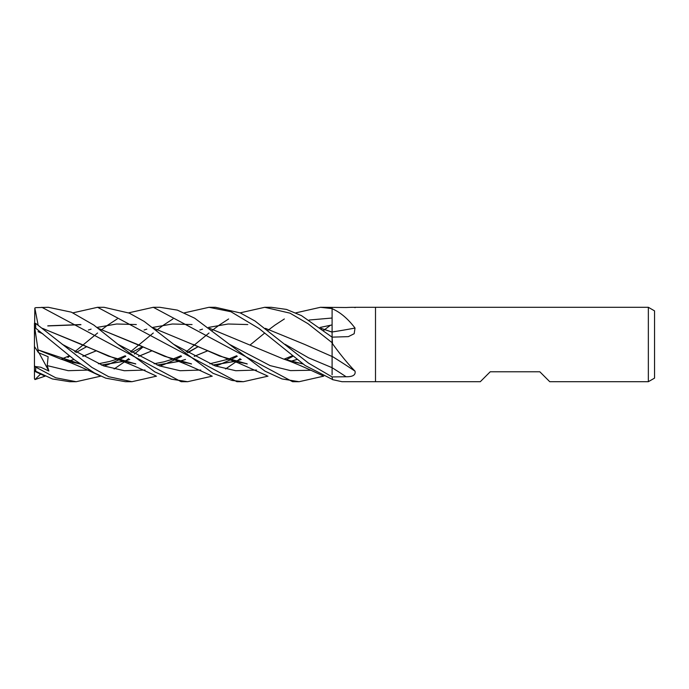 <?xml version="1.0" encoding="UTF-8"?>
<svg xmlns="http://www.w3.org/2000/svg" width="689" height="689" viewBox="0 0 689 689"><rect width="100%" height="100%" fill="white"/><g stroke="black" fill="none" stroke-linecap="round" stroke-linejoin="round"><path stroke-width="1.03" d="M648.349 381.706L648.349 307.294L654.55 310.877L654.55 378.123L648.349 381.706L549.753 381.706L539.831 371.784L490.224 371.784L480.302 381.706L342.002 381.706L332.494 379.63L332.098 376.917L308.534 363.146L255.008 321.014L240.315 312.935L215.511 307.294L209.025 307.294L230.901 311.721L259.055 328.541L305.132 365.497L332.098 379.286M354.757 307.294L375.505 307.294L375.505 381.706L375.505 307.294L648.349 307.294M355.024 307.682C355.834 307.26 352.871 307.199 346.136 307.509L320.471 307.294L332.098 308.603M332.098 308.681L332.494 308.879C340.435 312.375 347.945 318.766 355.024 328.05A629.643 337.412 -162.3 0 1 332.098 331.977L332.098 307.544M355.024 328.05L354.18 333.726L348.358 336.628L332.098 337.145L332.494 343.708C340.435 354.697 347.945 363.844 355.024 371.156C355.834 374.971 352.871 376.84 346.136 376.762L332.098 376.917M355.024 371.156A629.643 377.417 -161.3 0 0 332.098 356.334L332.098 342.993M153.302 307.294L159.788 307.294L177.357 310.11L194.754 318.24L229.351 344.285L270.122 365.618L290.508 370.613L310.885 370.251L290.508 370.613L270.122 365.618L229.351 344.285L265.093 371.199L281.999 378.933L299.095 381.706L292.61 381.706L153.302 307.294L128.662 312.849M45.086 376.151L34.967 379.57L40.591 374.041M67.892 357.47L69.71 355.998M74.722 351.821L97.58 333.002M100.801 330.384L101.843 329.557M101.912 329.506L107.76 325.139M107.932 325.019L117.19 318.964M97.58 307.294L104.065 307.294L129.265 313.125L144.182 321.41L173.637 344.285L215.063 365.859L235.776 370.725L256.497 370.036L235.776 370.725L215.063 365.859L173.637 344.285L213.039 373.309L232.029 380.457L243.372 381.706L236.887 381.706L97.58 307.294L72.939 312.849M100.801 376.151L76.203 381.706L69.899 381.706M76.203 381.706L55.757 377.796L35.69 367.099L34.967 366.479L40.806 367.246L48.885 371.044L47.222 365.618L48.127 356.721L38.403 352.613L38.033 349.874M34.82 371.302C34.166 370.734 34.45 370.716 35.69 371.259L52.39 378.95L69.71 381.706M38.119 325.079L34.829 308.026L35.69 307.656L48.342 307.294L71.398 312.169L93.833 325.07L117.914 344.285L159.348 365.859L180.062 370.725L200.775 370.036L180.062 370.725L159.348 365.859L117.914 344.285L154.827 371.905L171.268 379.157L187.649 381.706L181.362 381.706M41.857 307.294L181.155 381.706M240.117 312.849L264.748 307.294L271.078 307.294M264.748 307.294L289.991 313.151L307.949 323.658L332.098 342.691L332.098 337.162L301.489 315.631L286.452 309.413L271.233 307.294M156.524 376.151L131.926 381.706L125.441 381.706L105.761 378.166L94.402 372.938L74.55 359.891L35.69 328.188L35.69 323.374L34.45 323.305L34.45 327.671L35.69 328.188M131.926 381.706L108.716 376.719L91.878 367.409L35.69 323.374M332.098 323.968L332.098 332.167M321.238 328.438L332.098 332.132L332.098 337.145M332.098 354.12L332.098 356.497L304.495 344.354L265.377 328.334M332.098 356.42L332.098 374.816M88.347 330.04L91.086 329.153M97.02 327.421L116.674 323.994L136.327 324.553M153.923 328.326L227.646 358.96L247.23 363.981M291.163 361.269L296.942 359.486M267.978 376.16L243.372 381.706M193.049 344.354L219.464 355.989L247.058 363.861M291.042 361.234L296.881 359.443M286.185 359.804L292.963 356.291L286.185 359.804M38.007 349.84L34.829 328.179M38.059 349.909L60.477 358.96L80.07 363.981M101.602 365.101L123.874 361.303M123.994 361.269L129.773 359.494M138.592 356.359L151.735 350.916M199.784 330.031L202.523 329.153M208.466 327.421L228.119 324.002L247.773 324.553M179.329 357.47L181.155 355.998M186.168 351.821L194.401 344.974M194.41 344.974L209.025 333.002M212.246 330.384L213.297 329.557M213.357 329.506L219.205 325.139M219.369 325.019L228.636 318.964M143.036 346.972L134.346 354.051M128.662 358.616L126.199 360.562M126.053 360.674L124.942 361.527M124.873 361.579L114.124 368.977M38.059 349.883L79.898 363.861M101.395 365.024L123.753 361.269M123.874 361.234L129.713 359.443M138.532 356.325L151.709 350.908M47.222 365.618L68.271 370.691L89.329 370.036L68.271 370.691L47.222 365.618M104.16 366.057L108.474 364.447L104.16 366.057M108.819 364.3L118.939 359.847L108.819 364.3M119.016 359.804L125.794 356.282L119.016 359.804M142.425 346.688L131.685 352.535M332.098 367.693L308.586 357.832L285.074 344.285L308.586 357.832L332.098 367.693A627.929 376.392 -161.3 0 1 346.136 376.762M240.117 358.616L237.662 360.554M237.516 360.666L236.396 361.527M236.327 361.579L225.561 368.977M212.246 376.151L187.649 381.706M215.605 366.057L219.912 364.447L215.605 366.057M220.265 364.3L230.384 359.839L220.265 364.3M230.453 359.804L237.24 356.291L230.453 359.804M309.146 320.023L332.098 318.025L309.146 320.023M332.098 324.915L319.98 327.473M241.159 359.443L235.319 361.234M235.199 361.269L212.841 365.024M191.344 363.861L164.499 356.282L137.335 344.354L98.346 328.446M80.966 324.7L47.756 325.931M47.825 325.828L80.613 324.553M98.208 328.334L171.923 358.96L191.508 363.981M213.047 365.101L235.319 361.303M235.44 361.269L241.219 359.494M290.784 357.47L292.61 355.998M323.701 330.384L324.743 329.557M324.803 329.506L330.427 325.294M62.191 344.285L103.626 365.868L124.339 370.725L145.052 370.036M159.882 366.057L164.189 364.447M164.542 364.3L174.661 359.847M174.739 359.804L181.517 356.291M187.744 352.734L198.148 346.688L187.408 352.535M42.623 328.446L81.612 344.354L108.406 356.135L135.621 363.861M157.118 365.024L179.476 361.269M179.605 361.234L185.427 359.443M194.255 356.325L207.432 350.908M42.485 328.334L116.2 358.969L135.785 363.981M157.325 365.101L179.596 361.303M179.726 361.269L185.496 359.494M194.307 356.359L207.458 350.916M321.091 328.326L332.098 332.072M235.061 357.47L236.887 355.998M250.124 344.974L264.748 333.002M267.978 330.384L269.02 329.557M269.08 329.506L274.92 325.139M275.092 325.019L284.359 318.964M295.839 312.849L320.463 307.294M323.701 376.151L299.095 381.706M68.151 361.234L73.981 359.443M82.809 356.325L95.986 350.908M68.271 361.269L74.042 359.494M82.869 356.359L96.012 350.916M144.061 330.04L146.8 329.153M152.743 327.421L172.396 324.002L192.05 324.553M209.637 328.326L283.36 358.969L302.953 363.981M37.017 372.017L34.829 370.88L34.45 369.528L34.45 327.671M123.615 357.47L125.441 355.998M130.454 351.821L153.302 333.002M156.524 330.384L157.566 329.557M157.626 329.506L163.482 325.139M163.655 325.019L172.913 318.964M184.385 312.849L209.025 307.294M34.45 339.513L34.829 308.035M34.967 379.57L34.45 378.726L34.45 346.481L38.403 352.613M34.967 366.479L34.45 365.583M48.885 371.044L39.006 352.88M35.69 371.259L35.69 367.099M227.646 358.96L238.239 362.896L267.031 375.712M292.343 355.774L284.126 359.15M246.843 363.706L239.264 362.268M60.477 358.96C66.514 360.924 75.532 364.61 87.512 370.027L99.853 375.712M125.174 355.774L116.958 359.15M116.872 359.184L109.87 361.406L98.398 363.783M79.683 363.706L72.267 362.311M236.62 355.774L228.395 359.15M228.317 359.184L209.844 363.783M191.12 363.706L183.524 362.268M171.923 358.96C178.003 360.933 187.029 364.627 198.992 370.045L211.308 375.712M38.033 331.65L42.847 333.82M180.888 355.782L172.681 359.15M172.595 359.184L164.146 361.794L154.121 363.783M135.406 363.706L128.033 362.328M116.2 358.969C122.323 360.958 131.366 364.653 143.329 370.071L155.576 375.712M86.685 346.679L75.954 352.535M69.443 355.782L61.235 359.15M302.566 363.706L294.987 362.268M34.829 371.388L44.13 375.712M283.36 358.969C289.466 360.941 298.501 364.645 310.463 370.053L322.753 375.712"/></g></svg>
